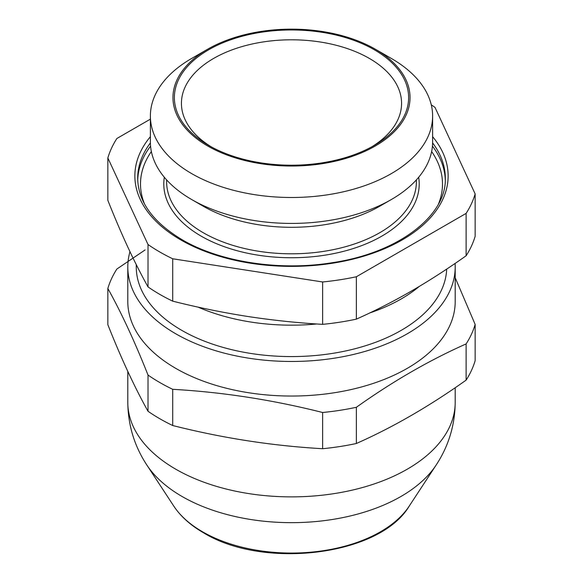 <?xml version="1.0" encoding="UTF-8"?>
<svg xmlns="http://www.w3.org/2000/svg" width="583" height="583" viewBox="0 0 583 583"><rect width="100%" height="100%" fill="white"/><g stroke="black" fill="none" stroke-linecap="round" stroke-linejoin="round"><path stroke-width="0.87" d="M208.678 145.407A117.125 67.621 180 0 1 208.678 145.4A117.125 67.621 180 0 1 208.678 49.774A117.125 67.621 180 0 1 374.322 49.774A117.125 67.621 180 0 1 374.322 145.4A117.125 67.621 180 0 1 208.678 145.407M371.75 146.843A110.07 63.547 0 0 0 401.57 103.351A110.07 63.547 0 0 0 369.331 58.409A110.07 63.547 0 0 0 249.378 44.636A110.07 63.547 0 0 0 181.43 103.351A110.07 63.547 0 0 0 211.25 146.843M419.264 286.442A155.231 89.622 180 0 1 369.768 312.94M316.7 323.98A155.231 89.622 180 0 1 198.082 307.124M391.288 58.417L375.321 49.198A118.538 68.437 180 0 1 375.321 145.983A118.538 68.437 180 0 1 207.679 145.983A118.538 68.437 180 0 1 207.679 49.198A118.538 68.437 180 0 1 375.321 49.198L391.288 58.409A141.115 81.474 180 0 1 391.288 58.417A141.115 81.474 180 0 1 432.615 116.024A141.115 81.474 180 0 1 345.5 191.297A141.115 81.474 180 0 1 191.712 173.632A141.115 81.474 180 0 1 150.385 116.024A141.115 81.474 180 0 1 191.712 58.417L207.679 49.198M356.366 276.75L466.116 213.393L466.116 255.777C447.802 268.77 429.511 280.561 411.241 291.157C392.906 301.688 374.614 311.016 356.366 319.134L356.366 276.75A186.276 107.542 180 0 1 322.632 281.968L172.714 258.779L172.714 301.163A186.276 107.542 180 0 1 159.786 294.371A186.276 107.542 180 0 1 148.016 286.902C141.319 274.892 134.622 261.701 127.932 247.33C121.235 232.85 114.538 217.189 107.848 200.348L107.848 157.964L148.016 244.517L148.016 286.902M432.615 116.024L432.615 141.946A141.115 81.474 180 0 1 391.288 199.561L379.81 206.185A124.886 72.103 180 0 1 203.19 206.185L191.712 199.561A141.115 81.474 180 0 1 150.385 141.946L150.385 116.024M391.288 199.561A141.115 81.474 180 0 1 191.712 199.561L203.19 206.185M136.269 264.631L136.269 266.963A155.231 89.622 0 0 0 181.736 330.335A155.231 89.622 0 0 0 349.181 350.164A155.231 89.622 0 0 0 446.687 269.106M129.965 251.667A163.699 94.512 0 0 0 127.801 266.963L127.801 301.528A163.699 94.512 0 0 0 175.753 368.361A163.699 94.512 0 0 0 354.143 388.846A163.699 94.512 0 0 0 455.199 301.528L455.199 266.963A163.699 94.512 0 0 0 455.083 263.443M127.801 266.963A163.699 94.512 0 0 0 175.753 333.789A163.699 94.512 0 0 0 354.143 354.282A163.699 94.512 0 0 0 455.199 266.963M148.016 375.051L148.016 411.263C134.622 387.309 121.235 358.458 107.848 324.709L107.848 288.498C121.235 312.452 134.622 341.303 148.016 375.051A186.276 107.542 0 0 0 159.786 382.514A186.276 107.542 0 0 0 172.714 389.313C222.684 392.148 272.655 399.872 322.632 412.502A186.276 107.542 0 0 0 356.366 407.284C392.782 381.362 429.365 360.236 466.116 343.926A186.276 107.542 0 0 0 475.152 324.44L455.199 277.734M466.116 343.926L466.116 380.131A186.276 107.542 0 0 0 475.152 360.651L475.152 324.44M466.116 380.131C429.365 406.249 392.782 427.368 356.366 443.495L356.366 407.284M322.632 412.502L322.632 448.713A186.276 107.542 0 0 0 356.366 443.495M322.632 448.713C272.655 445.878 222.684 438.146 172.714 425.524L172.714 389.313M148.016 411.263A186.276 107.542 0 0 0 159.786 418.725A186.276 107.542 0 0 0 172.714 425.524M145.123 249.925L116.884 269.018A186.276 107.542 0 0 0 107.848 288.498M466.116 255.777A186.276 107.542 180 0 0 475.152 236.297L475.152 193.913L434.984 107.359A186.276 107.542 180 0 0 431.289 104.86M150.385 119.151L116.884 138.484A186.276 107.542 180 0 0 107.848 157.964M172.714 301.163C197.703 307.445 222.684 312.546 247.673 316.467C272.655 320.271 297.643 322.902 322.632 324.352L322.632 281.968M172.714 258.779A186.276 107.542 180 0 1 148.016 244.517M475.152 193.913A186.276 107.542 180 0 1 466.116 213.393M356.366 319.134A186.276 107.542 180 0 1 322.632 324.352M166.614 179.885L166.614 181.699A124.886 72.103 0 0 0 203.19 232.683A124.886 72.103 0 0 0 339.291 248.314A124.886 72.103 0 0 0 416.386 181.699L416.386 179.885M418.674 177.261A127.713 73.735 180 0 1 345.726 250.763A127.713 73.735 180 0 1 201.193 236.144A127.713 73.735 180 0 1 164.326 177.261M151.361 151.544A150.997 87.173 0 0 0 144.497 203.926M137.712 179.958A153.817 88.805 180 0 1 150.567 146.122M432.615 136.684A156.638 90.438 180 0 1 382.156 249.692A156.638 90.438 180 0 1 180.737 239.883A156.638 90.438 180 0 1 150.385 136.684M150.392 142.893A153.817 88.805 0 0 0 137.683 178.245C138.069 201.667 152.892 222.167 182.151 239.744C220.257 262.19 280.35 271.357 332.988 262.59C398.757 252.767 446.724 215.375 445.317 178.245A153.817 88.805 0 0 0 432.608 142.893M202.512 531.776A125.855 72.664 0 0 0 409.193 506.139C379.934 555.759 263.232 569.737 203.445 532.738C190.51 525.268 180.628 516.4 173.807 506.139A125.855 72.664 0 0 0 202.512 531.776M127.801 371.422L127.801 402.365A163.699 94.512 0 0 0 175.753 469.191A163.699 94.512 0 0 0 354.143 489.684A163.699 94.512 0 0 0 455.199 402.365C454.959 425.153 448.626 446.017 436.201 464.964A154.728 89.33 180 0 1 182.093 496.497A154.728 89.33 180 0 1 146.799 464.964L173.807 506.139M438.503 203.926A150.997 87.173 0 0 0 431.639 151.544M432.433 146.122A153.817 88.805 180 0 1 445.288 179.958M409.193 506.139L436.201 464.964M455.199 387.724L455.199 402.365M127.801 402.365C128.041 425.153 134.374 446.017 146.799 464.964"/></g></svg>
